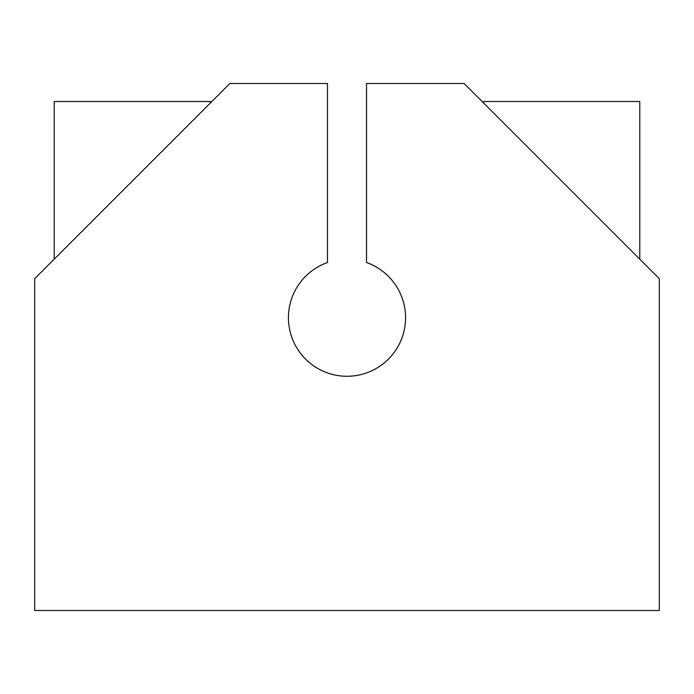<?xml version="1.0" encoding="UTF-8"?>
<svg xmlns="http://www.w3.org/2000/svg" width="694" height="694" viewBox="0 0 694 694"><rect width="100%" height="100%" fill="white"/><g stroke="black" fill="none" stroke-linecap="round" stroke-linejoin="round"><path stroke-width="1.04" d="M327.481 262.514A58.556 58.556 0 0 0 340.381 375.905A58.556 58.556 0 0 0 366.519 262.514L366.519 83.497L464.113 83.497L659.3 278.684L659.3 610.503L34.7 610.503L34.7 278.684L229.888 83.497L327.481 83.497L327.481 262.514L327.481 83.497L229.888 83.497L34.7 278.684L34.7 610.503L659.3 610.503L659.3 278.684L464.113 83.497L366.519 83.497L366.519 262.514A58.556 58.556 0 0 1 340.381 375.905A58.556 58.556 0 0 1 327.481 262.514M483.631 103.016L483.631 101.489L639.781 101.489L639.781 259.166M54.219 259.166L54.219 101.498L210.369 101.498L210.369 103.016"/></g></svg>
